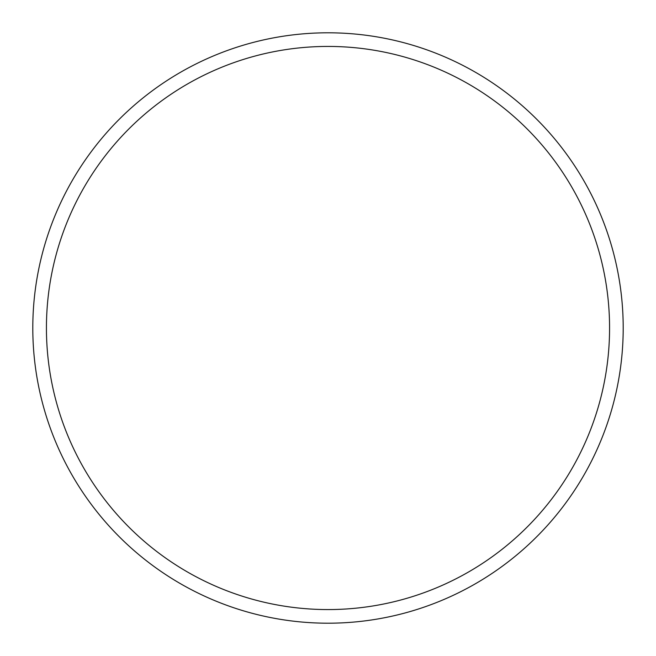 <?xml version="1.0" encoding="UTF-8"?>
<svg xmlns="http://www.w3.org/2000/svg" width="656" height="656" viewBox="0 0 656 656"><rect width="100%" height="100%" fill="white"/><g stroke="black" fill="none" stroke-linecap="round" stroke-linejoin="round"><path stroke-width="0.98" d="M328 609.572A281.572 281.572 0 0 0 609.572 328A281.572 281.572 0 0 0 328 46.428A281.572 281.572 0 0 0 46.428 328A281.572 281.572 0 0 0 328 609.572M328 32.8A295.2 295.2 0 0 1 623.2 328A295.2 295.2 0 0 1 328 623.2A295.2 295.2 0 0 1 32.8 328A295.2 295.2 0 0 1 328 32.8A295.2 295.2 0 0 0 32.8 328A295.2 295.2 0 0 0 328 623.2"/></g></svg>
